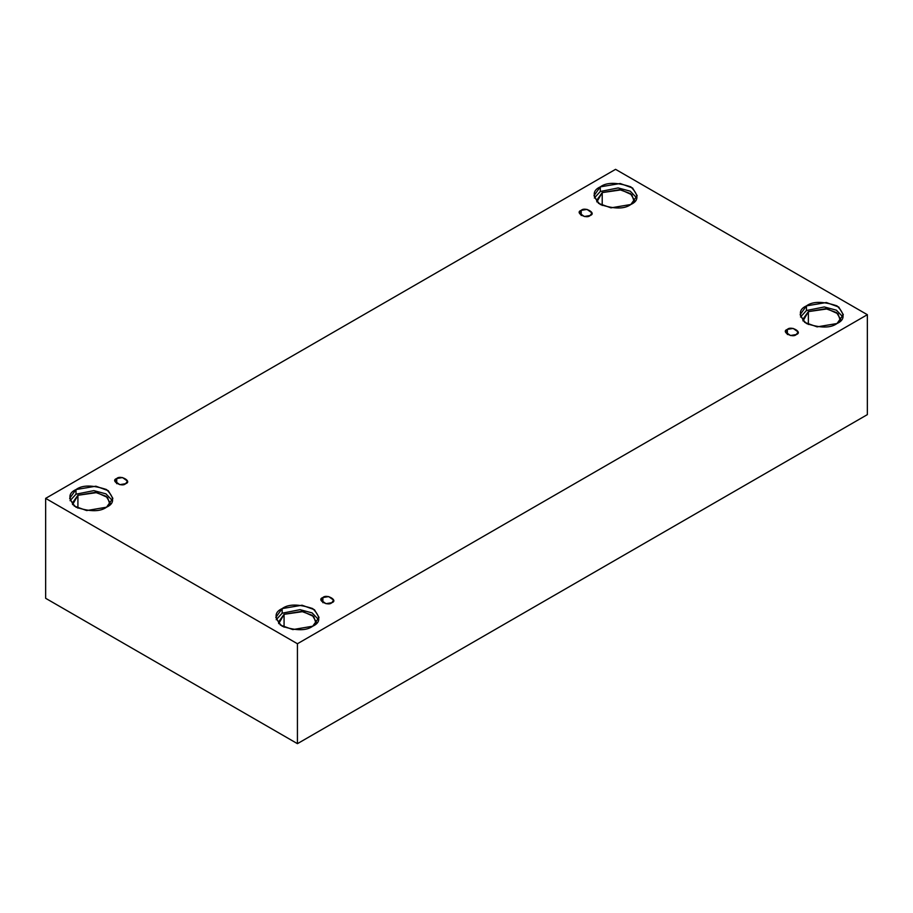 <?xml version="1.0" encoding="UTF-8"?>
<svg xmlns="http://www.w3.org/2000/svg" width="913" height="913" viewBox="0 0 913 913"><rect width="100%" height="100%" fill="white"/><g stroke="black" fill="none" stroke-linecap="round" stroke-linejoin="round"><path stroke-width="1.37" d="M581.216 210.367L579.367 212.946L584.32 216.495L590.118 215.514C586.42 219.485 574.345 212.512 581.216 210.367C584.913 206.406 596.988 213.38 590.118 215.514L591.966 212.946L587.013 209.385L581.216 210.367L581.216 215.514L581.216 210.367M116.727 478.538L114.878 481.117L119.831 484.666L125.629 483.685C121.931 487.656 109.857 480.683 116.727 478.538C120.425 474.577 132.499 481.539 125.629 483.685L127.478 481.117L122.525 477.556L116.727 478.538L116.727 483.685L116.727 478.538M322.882 597.559L321.034 600.138L325.987 603.687L331.784 602.706C328.087 606.677 316.012 599.704 322.882 597.559C326.58 593.598 338.655 600.571 331.784 602.706L333.633 600.138L328.68 596.588L322.882 597.559L322.882 602.706L322.882 597.559M787.371 329.399L785.522 331.967L790.475 335.516L796.273 334.535C792.575 338.506 780.501 331.533 787.371 329.399C791.069 325.427 803.143 332.4 796.273 334.535L798.122 331.967L793.169 328.418L787.371 329.399L787.371 334.535L787.371 329.399M75.996 489.562L69.673 498.372L74.273 506.064L86.655 510.561L106.547 507.194C100.19 511.862 90.01 511.862 75.996 507.194C67.916 499.103 67.916 493.225 75.996 489.562C82.353 484.894 92.533 484.894 106.547 489.562C114.627 497.653 114.627 503.531 106.547 507.194L112.87 498.372L108.282 490.692L95.888 486.195L75.996 489.562L75.996 494.195L75.996 489.562M70.05 500.689L75.996 494.195L70.05 500.689M77.913 495.291L72.378 503.006L72.584 504.627L77.913 495.291L77.913 508.176L77.913 495.291L96.846 492.586L107.574 497.494L109.959 504.627L110.165 503.006L106.148 496.284L95.317 492.347L77.913 495.291M600.298 186.857L593.975 195.679L598.563 203.359L610.957 207.856L630.837 204.489C624.492 209.157 614.312 209.157 600.298 204.489C592.217 196.409 592.217 190.532 600.298 186.857C606.654 182.189 616.834 182.189 630.837 186.857C638.929 194.948 638.929 200.826 630.837 204.489L637.171 195.679L632.572 187.987L620.189 183.502L600.298 186.857L600.298 191.49L600.298 186.857M594.352 197.995L600.298 191.49L594.352 197.995M634.467 200.301L630.449 193.579L619.619 189.653L602.215 192.586L596.68 200.301L596.885 201.921L602.215 192.586L602.215 205.471L602.215 192.586L621.148 189.881L631.876 194.789L634.261 201.921M806.453 305.878L800.13 314.7L804.718 322.38L817.112 326.877L837.004 323.522C830.647 328.189 820.467 328.189 806.453 323.522C798.373 315.43 798.373 309.553 806.453 305.878C812.81 301.21 822.99 301.21 837.004 305.878C845.084 313.969 845.084 319.847 837.004 323.522L843.327 314.7L838.727 307.019L826.345 302.523L806.453 305.878L806.453 310.511L806.453 305.878M800.507 317.016L806.453 310.511L800.507 317.016M808.37 311.618L802.835 319.333L803.041 320.954L808.37 311.618L808.37 324.492L808.37 311.618L827.304 308.902L838.031 313.81L840.417 320.954L840.622 319.333L836.605 312.6L825.774 308.674L808.37 311.618M282.163 608.583L275.829 617.405L280.428 625.085L292.811 629.582L312.703 626.215C306.346 630.883 296.166 630.883 282.163 626.215C274.071 618.135 274.071 612.246 282.163 608.583C288.508 603.915 298.688 603.915 312.703 608.583C320.783 616.674 320.783 622.552 312.703 626.215L319.025 617.405L314.437 609.713L302.043 605.216L282.163 608.583L282.163 613.216L282.163 608.583M276.205 619.71L282.163 613.216L276.205 619.71M316.32 622.027L312.303 615.305L301.473 611.368L284.069 614.312L278.533 622.027L278.739 623.647L284.069 614.312L284.069 627.197L284.069 614.312L303.013 611.607L313.73 616.515L316.115 623.647M297.433 743.661L867.35 414.628L867.35 314.7L297.433 643.745L297.433 743.661L297.433 643.745L45.65 498.372L615.567 169.339L867.35 314.7L867.35 414.628L297.433 743.661L45.65 598.3L45.65 498.372L45.65 598.3L297.433 743.661M297.433 643.745L867.35 314.7L615.567 169.339L45.65 498.372L297.433 643.745M318.648 619.71L312.12 612.897L300.012 609.656L282.163 613.216L300.012 609.656L312.12 612.897L318.648 619.71M842.95 317.016L836.422 310.192L824.313 306.951L806.453 310.511L824.313 306.951L836.422 310.192L842.95 317.016M636.795 197.995L630.267 191.171L618.147 187.93L600.298 191.49L618.147 187.93L630.267 191.171L636.795 197.995M112.493 500.689L105.965 493.865L93.856 490.623L75.996 494.195L93.856 490.623L105.965 493.865L112.493 500.689"/></g></svg>
